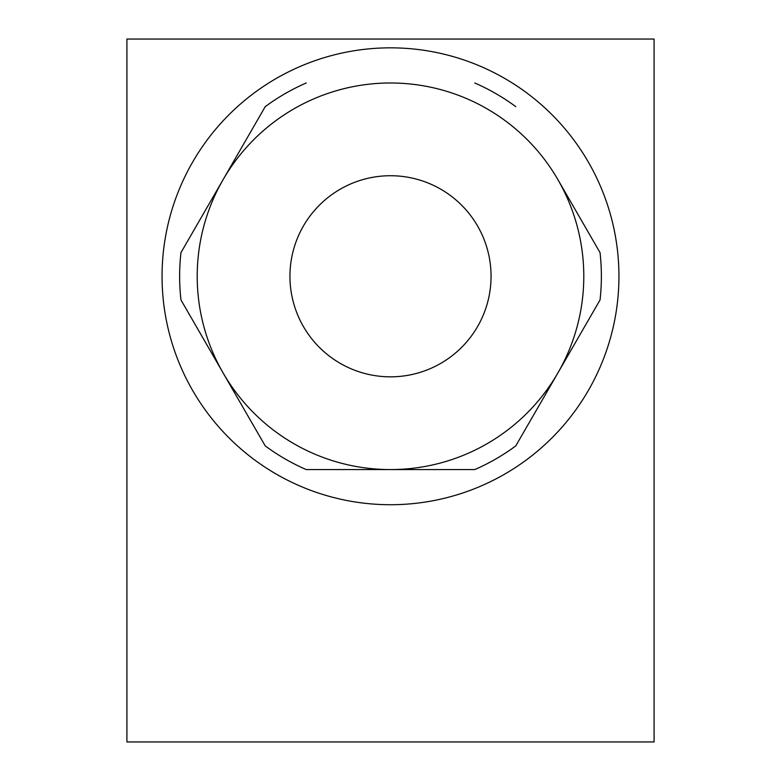 <?xml version="1.0" encoding="UTF-8"?>
<svg xmlns="http://www.w3.org/2000/svg" width="781" height="781" viewBox="0 0 781 781"><rect width="100%" height="100%" fill="white"/><g stroke="black" fill="none" stroke-linecap="round" stroke-linejoin="round"><path stroke-width="1.17" d="M654.087 741.95L654.087 39.05L126.912 39.05L126.912 741.95L654.087 741.95M390.5 504.721A228.442 228.442 0 0 1 192.663 162.058A228.442 228.442 0 0 1 588.337 162.058A228.442 228.442 0 0 1 390.5 504.721M558.005 179.806L600.042 252.614A210.87 210.87 0 0 1 600.042 299.943L558.005 372.752M557.8 373.103L515.763 445.912A210.87 210.87 0 0 1 474.78 469.576L390.705 469.576M390.305 469.576L306.23 469.576A210.87 210.87 0 0 1 265.237 445.912L223.2 373.103M223.005 372.752L180.967 299.943A210.87 210.87 0 0 1 180.967 252.614L223.005 179.806M223.2 179.454L265.237 106.646L223.102 179.63A193.297 193.297 0 0 0 390.5 469.576A193.297 193.297 0 0 0 557.898 179.63A193.297 193.297 0 0 0 223.102 179.63L180.967 252.614M600.042 252.614L557.8 179.454M289.946 276.279A100.554 100.554 0 0 1 440.777 189.197A100.554 100.554 0 0 1 440.777 363.36A100.554 100.554 0 0 1 289.946 276.279M265.237 445.912L180.967 299.943M306.23 82.981A210.87 210.87 0 0 0 265.237 106.646M474.78 469.576L306.23 469.576M600.042 299.943L515.763 445.912M515.763 106.646A210.87 210.87 0 0 0 474.78 82.981"/></g></svg>
